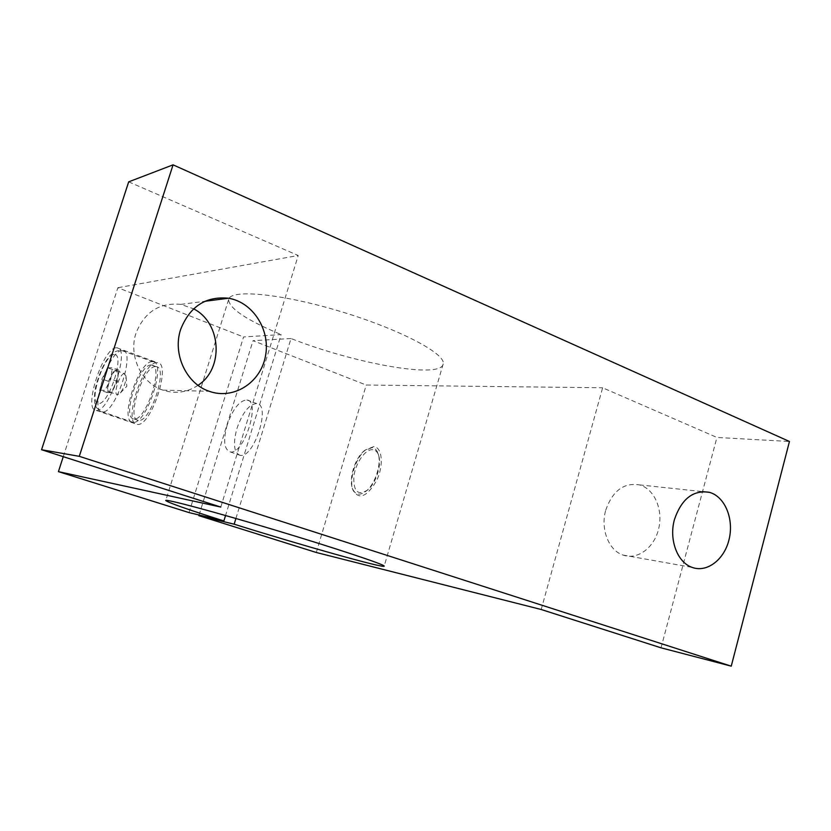 <?xml version="1.0" encoding="UTF-8"?>
<svg xmlns="http://www.w3.org/2000/svg" width="831" height="831" viewBox="0 0 831 831"><rect width="100%" height="100%" fill="white"/><g stroke="black" fill="none" stroke-linecap="round" stroke-linejoin="round"><path stroke-width="0.62" stroke-dasharray="4.16 3.12" d="M227.195 424.953C223.03 440.42 224.017 449.405 230.166 451.898C243.867 455.263 261.329 400.698 246.849 399.95C239.421 400.594 232.867 408.935 227.195 424.953M189.042 512.592L243.566 336.96L281.127 334.581L225.554 515.511M235.911 518.482L291.006 338.529C354.349 363.5 441.303 379.351 443.193 363.947C446.06 353.819 399.472 329.086 339.921 311.282C280.39 293.353 229.813 288.949 228.618 299.575C229.117 308.488 246.62 320.153 281.127 334.581M63.26 456.676L117.867 287.713L243.566 336.96M371.924 447.67L364.248 450.755C355.045 458.047 348.573 478.708 352.469 488.503C355.336 495.193 360.072 495.93 366.668 490.716C375.519 483.32 381.699 463.376 378.167 453.747C376.89 450.028 374.812 448.002 371.924 447.67M373.701 446.611L365.505 449.903C355.699 457.684 348.812 479.674 352.957 490.124C358.982 500.137 366.835 497.021 376.536 480.765C384.015 465.453 382.312 447.078 373.701 446.611M605.726 510.192C612.561 490.809 623.821 482.375 639.496 484.889C654.298 488.836 663.273 509.507 658.734 528.495C654.444 547.567 637.606 560.343 623.032 555.066C608.687 550.486 600.252 528.932 605.726 510.192M541.199 609.507L602.62 387.776L716.924 437.449L789.45 441.49M661.04 647.827L716.924 437.449M198.017 385.304C187.141 392.523 175.424 394.133 162.876 390.123C141.415 383.247 128.223 355.782 136.004 333.158C144.532 311.989 159.479 302.391 180.846 304.375L193.592 308.82M291.006 338.529L253.029 340.668L366.232 385.023L602.62 387.776M128.68 181.854L298.215 255.512L117.867 287.713M316.299 552.49L366.232 385.023M199.076 515.002L253.029 340.668M240.18 455.326L240.117 455.315C233.885 452.791 232.836 443.816 236.96 428.401C242.61 412.446 249.186 404.167 256.706 403.554C271.311 404.385 254.078 458.577 240.18 455.326M156.768 362.669C142.568 361.714 122.624 424.153 137.146 424.381C150.889 427.518 172.11 362.638 157.402 362.7L156.768 362.669M155.511 366.616C143.161 365.671 125.72 420.206 138.382 420.393C150.369 423.124 168.859 366.616 156.031 366.637L155.511 366.616M116.402 347.794C103.106 347.244 82.643 410.566 96.251 410.421C109.058 413.204 130.81 347.327 116.994 347.815L116.402 347.794M107.75 367.821L112.227 367.738L110.845 379.05L104.955 390.352L100.541 390.227L101.953 378.998L107.75 367.821L114.263 370.159L108.456 381.304L107.085 392.512L111.551 392.658L117.451 381.387L118.781 370.096L114.263 370.159M152.229 361.672C138.413 360.758 118.791 422.086 132.939 422.273C146.318 425.306 167.176 361.599 152.842 361.703L152.229 361.672M151.169 365.017C138.902 364.113 121.409 418.741 133.988 418.886C145.882 421.587 164.424 364.975 151.678 365.048L151.169 365.017M372.787 449.696C365.401 448.823 355.45 463.106 353.84 476.599C353.32 491.672 358.005 496.086 367.904 489.843C376.163 482.946 381.917 464.373 378.614 455.388C377.43 451.908 375.487 450.007 372.787 449.696M116.319 370.74C111.801 370.294 104.737 392.035 109.432 391.972C113.847 392.928 121.212 370.647 116.454 370.751L116.319 370.74M111.551 392.658L104.955 390.352M107.085 392.512L100.541 390.227M117.451 381.387L110.845 379.05M118.781 370.096L112.227 367.738M108.456 381.304L101.953 378.998M124.37 373.638C119.799 373.161 112.767 394.85 117.524 394.808L120.422 392.876C124.172 387.433 126.021 381.813 125.99 376.007L124.37 373.638M220.797 507.055L298.215 255.512M114.242 354.515C103.646 354.816 88.065 403.097 98.453 403.627C109.017 404.572 125.346 353.591 114.242 354.515M122.064 350.568C108.903 349.944 88.896 411.916 102.379 411.833C115.073 414.607 136.326 350.173 122.645 350.578L122.064 350.568M228.618 299.575L165.774 500.47M443.193 363.947L384.202 566.098M352.469 488.503L352.957 490.124M364.248 450.755L365.505 449.903M162.876 390.123L209.267 391.297M180.846 304.375L204.945 301.279M623.032 555.066L692.233 567.417M639.496 484.889L702.372 491.588M96.251 410.421L137.146 424.381M116.994 347.815L157.402 362.7M132.939 422.273L102.379 411.833C101.507 412.031 99.668 410.763 96.884 408.021C94.703 404.687 93.415 400.386 95.544 387.402C100.063 369.452 106.939 358.68 110.357 355.336C112.954 352.302 116.527 350.62 121.087 350.298L152.842 361.703M133.988 418.886L138.382 420.393M151.678 365.048L156.031 366.637M378.614 455.388L378.167 453.747M367.904 489.843L366.668 490.716M230.166 451.898L240.117 455.315M246.849 399.95L256.706 403.554M120.422 392.876L126.821 386.28L125.99 376.007M109.432 391.972L117.524 394.808M116.454 370.751L124.515 373.638"/><path stroke-width="1.25" d="M165.774 500.47L165.743 500.563C164.237 498.423 213.131 511.429 273.856 529.659C334.581 547.868 384.587 564.529 384.202 566.098C385.937 569.079 299.981 544.845 234.165 524.195L198.869 515.677L316.299 552.49L541.199 609.507L661.04 647.827L731.249 666.161L79.288 456.333L41.55 449.737L220.797 507.055L58.43 471.644L189.042 512.592L223.882 520.954L225.554 515.511M165.743 500.563C168.423 502.713 187.806 509.507 223.882 520.954M234.165 524.195L235.911 518.482M58.43 471.644L63.26 456.676M180.659 329.419C189.811 306.421 205.776 296.023 228.546 298.236C253.445 302.339 270.916 330.738 265.338 356.79C260.238 382.977 233.334 400.012 209.267 391.297C186.383 383.849 172.318 353.996 180.659 329.419M193.592 308.82C221.534 322.927 224.058 368.652 198.017 385.304M674.45 519.531C681.597 498.777 693.272 489.719 709.477 492.347C724.757 496.512 733.96 518.544 729.223 538.841C724.725 559.211 707.306 572.964 692.233 567.417C677.41 562.608 668.726 539.599 674.45 519.531M731.249 666.161L789.45 441.49L173.066 164.839L128.68 181.854L41.55 449.737M198.869 515.677L199.076 515.002M79.288 456.333L173.066 164.839M204.945 301.279L228.546 298.236M702.372 491.588L709.477 492.347"/></g></svg>
